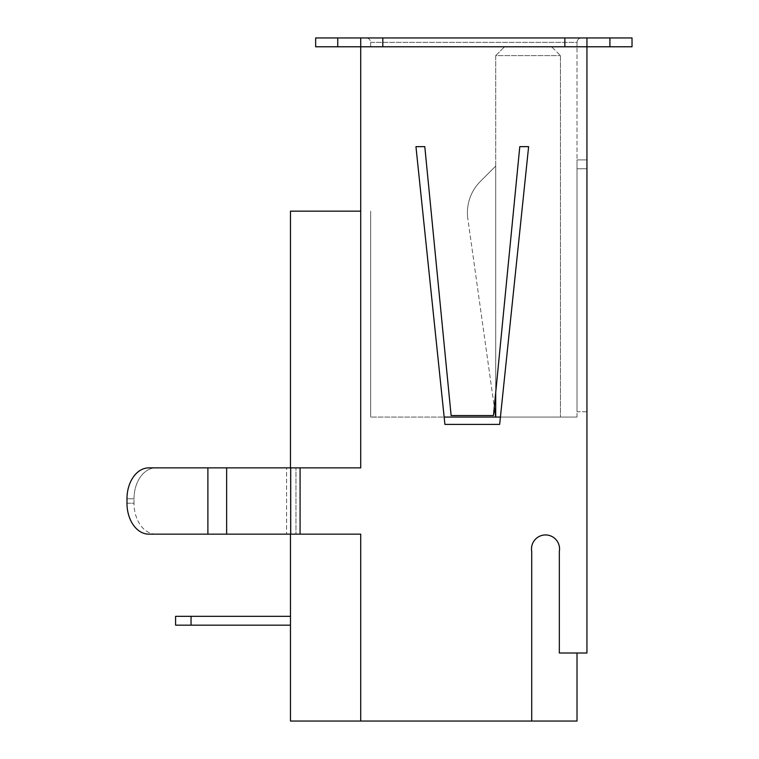 <?xml version="1.0" encoding="UTF-8"?>
<svg xmlns="http://www.w3.org/2000/svg" width="759" height="759" viewBox="0 0 759 759"><rect width="100%" height="100%" fill="white"/><g stroke="black" fill="none" stroke-linecap="round" stroke-linejoin="round"><path stroke-width="0.57" stroke-dasharray="3.79 2.85" d="M155.88 534.146A30.929 21.869 -90 0 1 134.011 503.217A30.929 21.869 90 0 0 155.88 534.146L286.589 534.146L286.589 467.867L226.637 467.867L360.724 467.867L360.724 211.154L290.469 211.154L290.469 721.05L360.724 721.05L360.724 534.146L360.724 721.05L577.011 721.05L577.011 653.006L559.336 653.006L577.011 653.006M360.724 721.05L360.724 534.146L207.89 534.146L295.963 534.146L295.963 467.867L295.963 534.146L360.724 534.146L286.589 534.146L286.589 467.867L360.724 467.867L360.724 46.783L586.944 46.783L360.724 46.783L586.944 46.783L586.944 653.006L559.336 653.006L559.336 551.442A14.032 14.032 0 0 0 545.522 534.943A14.032 14.032 0 0 0 531.717 551.442L531.717 721.05L531.717 551.442A14.032 14.032 0 0 1 545.522 534.943A14.032 14.032 0 0 1 559.336 551.442A14.032 14.032 0 0 0 545.522 534.943A14.032 14.032 0 0 0 531.717 551.442L531.717 721.05M148.849 534.146A30.929 21.869 -90 0 1 126.981 503.217L134.011 503.217L134.011 498.796A30.929 21.869 -90 0 1 155.88 467.867L360.724 467.867L360.724 211.154M290.469 534.146L290.469 467.867M290.469 625.169L290.469 616.327L290.469 625.169L290.469 616.327L290.469 625.169L290.469 616.327L290.469 625.169L290.469 616.327L290.469 625.169L175.585 625.169L290.469 625.169L175.585 625.169L290.469 625.169L175.585 625.169L191.05 625.169L191.05 616.327L175.585 616.327L290.469 616.327L175.585 616.327L290.469 616.327L175.585 616.327L191.05 616.327L175.585 616.327L175.585 625.169L191.05 625.169L191.05 616.327L290.469 616.327M586.944 411.757L586.944 159.902L586.944 411.757L586.944 159.902L586.944 411.757L586.944 168.735L586.944 411.757L577.011 411.757L577.011 159.902L577.011 411.757L577.011 159.902L577.011 411.757L586.944 411.757M499.659 424.385L528.625 146.648L519.792 146.648L493.454 415.553L451.121 415.553L424.793 146.648L415.951 146.648L444.916 424.385L499.659 424.385L444.916 424.385L415.951 146.648L424.793 146.648L451.121 415.553L493.454 415.553L519.792 146.648L528.625 146.648L499.659 424.385L444.916 424.385L444.148 417.061L370.667 417.061L500.428 417.061L499.659 424.385M360.724 37.95L315.649 37.95L315.649 46.783L360.724 46.783L360.724 37.95L360.724 46.783L360.724 37.95L382.811 37.95L382.811 46.783M586.944 37.95L586.944 46.783L586.944 37.95L586.944 46.783L632.019 46.783L632.019 37.95L382.811 37.95M586.944 168.735L577.011 168.735L586.944 168.735M586.944 159.902L577.011 159.902L586.944 159.902M577.011 417.061L500.428 417.061L577.011 417.061L577.011 46.783L577.011 417.061M370.667 211.154L370.667 417.061L370.667 211.154M424.793 146.648L451.121 415.553L493.454 415.553L519.792 146.648L528.625 146.648L500.428 417.061M148.849 467.867A30.929 21.869 90 0 0 126.981 498.796L134.011 498.796A30.929 21.869 90 0 1 155.88 467.867M126.981 503.217L134.011 503.217L134.011 498.796L126.981 498.796M366.246 37.95L581.422 37.95L366.246 37.95C368.921 38.216 370.392 39.686 370.667 42.371L370.667 46.783L370.667 42.371L577.011 42.371L577.011 46.783L577.011 42.371L370.667 42.371C370.392 39.686 368.921 38.216 366.246 37.95M495.703 417.061L495.703 55.625L560.436 55.625L495.703 55.625L495.703 417.061L560.436 417.061L495.703 417.061L495.703 166.088L495.703 197.017L495.703 166.088L495.703 197.017L495.703 166.088L495.703 197.017L495.703 166.088L480.352 181.439L495.703 166.088L480.352 181.439L495.703 166.088L480.352 181.439L495.703 166.088L480.352 181.439L495.703 166.088L495.703 417.061L495.703 197.017L495.703 417.061L495.703 197.017L495.703 417.061L467.848 218.829A44.183 44.183 0 0 1 480.352 181.439A44.183 44.183 0 0 0 467.848 218.829A44.183 44.183 0 0 1 480.352 181.439A44.183 44.183 0 0 0 467.848 218.829A44.183 44.183 0 0 1 480.352 181.439A44.183 44.183 0 0 0 467.848 218.829A44.183 44.183 90 0 1 480.352 181.439A44.183 44.183 90 0 0 467.848 218.829L494.289 407.004M581.422 37.95C578.747 38.216 577.276 39.686 577.011 42.371C577.276 39.686 578.747 38.216 581.422 37.95M560.436 55.625L560.436 417.061L560.436 55.625L551.603 46.783L504.545 46.783L551.603 46.783L560.436 55.625M495.703 55.625L504.545 46.783L495.703 55.625M207.89 534.146L207.89 467.867M226.637 534.146L226.637 467.867M191.05 625.169L191.05 616.327M337.746 37.95L337.746 46.783M300.08 534.146L300.08 467.867M290.706 534.146L290.706 467.867M609.923 37.95L609.923 46.783M564.857 37.95L564.857 46.783M175.585 616.327L175.585 625.169L175.585 616.327"/><path stroke-width="1.14" d="M290.469 534.146L290.469 721.05L360.724 721.05L360.724 534.146L148.849 534.146A30.929 21.869 90 0 1 126.981 503.217L126.981 498.796A30.929 21.869 -90 0 1 148.849 467.867L155.88 467.867M609.923 37.95L609.923 46.783L632.019 46.783L632.019 37.95L382.811 37.95L382.811 46.783L360.724 46.783L360.724 467.867L148.849 467.867M290.469 467.867L290.469 211.154L360.724 211.154M586.944 37.95L586.944 653.006L559.336 653.006L559.336 551.442A14.032 14.032 0 0 0 545.522 534.943A14.032 14.032 0 0 0 531.717 551.442L531.717 721.05L360.724 721.05M528.625 146.648L499.659 424.385L444.916 424.385L415.951 146.648L424.793 146.648L451.121 415.553L493.454 415.553L519.792 146.648L528.625 146.648M577.011 653.006L577.011 721.05L531.717 721.05M382.811 46.783L609.923 46.783M191.05 625.169L191.05 616.327L175.585 616.327L175.585 625.169L290.469 625.169M191.05 616.327L290.469 616.327M360.724 37.95L337.746 37.95L337.746 46.783L360.724 46.783L360.724 37.95L382.811 37.95M337.746 46.783L315.649 46.783L315.649 37.95L337.746 37.95M500.428 417.061L444.148 417.061L415.951 146.648L424.793 146.648M148.849 534.146L155.88 534.146M126.981 503.217L126.981 498.796M495.703 417.061L495.703 392.574L495.703 417.061L494.289 407.004M207.89 534.146L207.89 467.867M226.637 534.146L226.637 467.867M290.706 534.146L290.706 467.867M300.08 534.146L300.08 467.867M564.857 37.95L564.857 46.783"/></g></svg>
